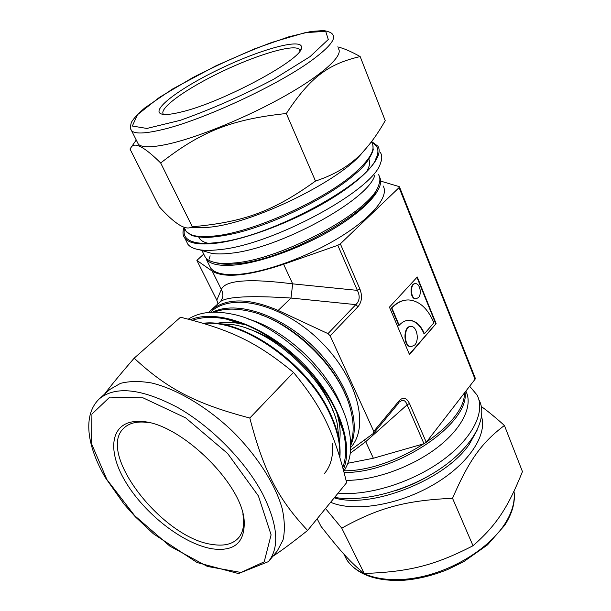 <?xml version="1.0" encoding="UTF-8"?>
<svg xmlns="http://www.w3.org/2000/svg" width="611" height="611" viewBox="0 0 611 611"><rect width="100%" height="100%" fill="white"/><g stroke="black" fill="none" stroke-linecap="round" stroke-linejoin="round"><path stroke-width="0.92" d="M317.155 518.762L320.981 526.323C340.319 551.038 350.645 562.616 364.24 573.477L341.755 528.141C378.346 507.932 404.948 500.455 452.53 498.293L473.021 545.745C434.322 565.641 408.919 571.835 364.24 573.477M325.526 508.512L341.755 528.141M134.176 358.176L180.512 317.216C230.439 329.711 256.651 341.954 293.501 372.427L249.807 418.031C194.619 403.481 166.803 388.42 134.176 358.176C120.222 374.306 110.331 386.312 104.519 394.194M452.53 498.293C469.408 459.281 482.117 442.387 504.411 425.47L522.458 471.608C508.092 507.138 496.88 524.841 473.021 545.745M504.411 425.47C495.33 417.328 487.639 411.012 481.331 406.529M293.501 372.427C322.883 408.026 334.622 433.642 346.636 482.659L307.608 530.447C278.616 499.485 264.044 472.547 249.807 418.031M272.896 556.254C281.007 551.023 292.577 542.423 307.608 530.447M334.622 497.377C363.087 502.708 408.484 490.671 441.066 468.217C473.746 445.793 488.258 417.29 479.07 400.09M338.089 493.123C367.677 496.155 411.417 482.797 442.005 460.671C472.677 438.553 485.829 411.516 477.046 395.004L469.645 386.236M346.086 480.33C373.718 480.666 411.203 467.438 436.812 447.939C462.474 428.426 473.273 405.46 465.857 391.132M344.146 472.471C396.508 473.472 470.142 423.263 465.024 392.216M330.62 502.273C353.494 512.217 397.249 505.534 432.428 485.287C467.69 465.124 487.479 435.674 481.56 416.618M216.317 323.479C223.519 321.837 231.684 321.951 240.826 323.815L245.164 324.838M336.905 413.25L338.097 417.55C340.296 426.615 340.709 434.772 339.342 442.028M192.648 320.263C202.065 316.88 213.338 316.49 226.452 319.118C273.621 327.29 333.407 384.907 343.321 431.74C346.62 445.625 346.445 457.502 342.802 467.369M190.533 319.706C216.668 308.685 264.51 325.457 300.918 361.292C337.44 397.013 354.502 443.838 343.359 469.462M188.356 319.141C199.255 312.099 213.758 310.403 231.852 314.069C278.96 322.753 337.746 379.408 348.163 426.157C352.669 444.93 351.218 459.946 343.825 471.211M248.287 319.041C286.635 330.039 330.184 372.007 342.588 409.92M214.247 312.137C223.779 308.486 235.243 308.143 248.639 311.114C290.309 319.492 340.579 367.944 350.5 409.278C353.96 422.552 354.044 434.016 350.745 443.678M261.111 314.871C295.777 326.572 333.308 362.743 346.277 396.944M246.867 328.397C262.356 333.232 277.547 341.969 292.432 354.586M305.431 367.112C318.598 381.524 327.886 396.379 333.293 411.677M216.21 323.486L234.143 324.823C275.989 331.972 328.642 382.707 337.333 424.263L339.334 442.135M242.857 513.813L243.476 518.136C244.217 526.629 242.544 533.235 238.458 537.963C232.791 544.103 224.229 546.295 212.781 544.531C162.984 538.894 95.461 452.491 124.186 427.837C128.753 423.583 135.291 421.666 143.806 422.086L148.152 422.545M212.254 548.815C183.117 544.065 144.242 513.568 125.263 481.308C105.924 449.07 110.874 419.841 140.331 421.475C178.244 421.277 243.01 483.691 244.217 521.588C244.805 542.683 234.158 551.756 212.254 548.815M99.448 398.723L109.743 389.528L120.489 383.364C129.379 381.065 139.789 380.943 151.696 382.998C176.48 388.955 206.144 406.338 231.79 430.526C256.91 455.264 275.378 484.263 282.251 508.81C284.749 520.633 285.009 531.035 283.038 540.009L277.272 550.969L268.466 561.608C279.8 547.181 277.875 524.658 262.699 494.024C245.553 461.412 211.513 426.692 177.686 407.499C141.76 388.588 115.678 385.663 99.448 398.723C82.271 415.014 86.991 446.145 105.313 477.603L124.148 504.258L135.489 516.952L153.399 533.793L197.132 562.555L238.481 573.561L268.466 561.608M332.521 443.769C333.362 456.188 330.719 466.04 324.601 473.334M360.162 56.563L385.228 120.665C379.118 131.35 373.008 140.263 366.898 147.388C354.708 162.557 337.578 173.784 315.497 181.07C272.537 211.849 243.827 222.007 192.312 226.773L190.136 227.666C183.911 229.591 173.6 222.603 159.204 206.717L129.99 149L131.09 147.434C134.489 141.637 144.349 146.823 160.678 162.984C200.66 131.808 230.866 119.366 286.322 113.516C310.663 76.566 328.817 63.872 360.162 56.563C351.081 51.446 343.588 48.238 337.684 46.917M315.497 181.07L286.322 113.516M192.312 226.773L160.678 162.984M206.503 243.323L206.182 242.773M368.143 168.659L368.341 169.27M371.832 142.646C377.636 145.365 379.286 150.085 376.788 156.79C370.228 183.109 269.115 237.9 216.607 242.567C208.527 243.537 201.882 243.583 196.666 242.704C186.546 240.757 182.544 236.029 184.667 228.506M371.603 141.531L377.888 146.182C384.281 155.927 365.981 177.686 329.909 199.598C293.929 221.503 245.698 239.733 215.805 243.247C199.385 245.072 189.074 243.407 184.881 238.244C182.651 235.372 182.399 231.722 184.117 227.292M380.432 152.567C382.165 155.37 382.18 158.944 380.47 163.282C373.405 190.388 271.811 245.378 218.959 249.693C211.024 250.586 204.448 250.602 199.232 249.731C193.809 248.792 190.044 247.004 187.951 244.369L186.317 241.116M374.764 175.426C367.921 200.538 277.394 249.624 229.461 253.359C222.259 254.145 216.256 254.13 211.459 253.321L205.166 251.472M378.576 174.715C380.325 177.58 380.309 181.215 378.53 185.622C371.137 211.314 281.717 259.721 234.12 262.974C227.2 263.669 221.381 263.616 216.661 262.822C211.192 261.875 207.419 260.049 205.342 257.338L203.807 254.26M377.239 188.333C369.922 213.529 282.946 260.637 236.472 263.776C229.713 264.448 224.023 264.395 219.402 263.616L214.637 262.425M208.091 243.277C204.158 242.384 201.386 240.902 199.766 238.832L198.751 237.121M368.876 159.211C369.953 161.525 369.846 164.367 368.54 167.727L367.242 170.461M163.465 114.326C158.104 108.59 186.79 88.274 222.198 71.449C257.521 54.532 294.464 43.549 299.421 49.476L299.955 50.927M181.246 111.989C172.546 114.15 166.314 114.906 162.557 114.265C148.122 111.63 179.573 88.015 220.724 68.524C261.699 48.842 303.942 37.309 301.414 48.032C301.773 59.733 221.824 102.671 181.246 111.989M338.433 48.788C343.657 55.326 323.219 74.328 285.138 95.835C247.157 117.327 197.521 137.605 167.865 144.127C151.581 147.641 141.744 147.663 138.353 144.219L137.223 141.966M364.966 149.611L362.292 152.674C341.404 179.871 256.047 222.099 211.643 226.979L204.998 227.697L193.832 227.674M216.699 299.925L196.887 260.401L203.723 254.084M217.99 303.827L216.821 300.085L221.35 289.461L222.549 292.31L222.908 295.373L222.572 297.801L221.213 300.795M350.607 450.07L373.55 433.314L373.779 431.351L330.161 335.79L357.947 306.737C361.903 301.949 362.544 296.014 359.864 288.927L340.342 243.842L399.09 187.592L475.06 379.24L475.282 378.232L399.479 186.867M196.956 260.462L212.254 271.147C224.061 278.364 247.852 276.08 283.611 264.28L337.799 245.301L357.374 290.37C360.2 296.114 359.688 300.872 355.839 304.629L327.985 333.621L330.161 335.79M327.985 333.621L278.165 310.434C248.303 297.633 225.627 297.786 210.161 310.9L208.565 312.435M210.459 312.282L210.925 311.862C231.416 292.211 281.442 303.468 319.072 339.953C356.923 376.208 370.022 425.783 351.142 446.992L350.745 447.466M475.06 379.24L426.272 442.303L409.439 403.42C406.536 397.562 403.092 396.707 399.113 400.847L373.779 431.351M399.846 401.786C403.069 399.288 405.49 400.312 407.109 404.849L423.996 443.731L426.272 442.303M423.996 443.731L373.374 458.242L347.827 463.275M381.218 181.268L399.166 186.599L399.09 187.592M436.117 323.586L409.492 354.586L389.436 307.15L417.275 276.989L436.117 323.586L409.347 354.235M340.342 243.842L337.799 245.301M383.082 185.897C389.299 195.741 373.397 216.263 341.572 236.136C309.83 256.009 266.854 271.88 239.596 274.255C224.428 275.469 214.797 273.423 210.696 268.122L209.122 264.953M209.092 259.163L210.153 255.833M398.838 402.809L399.113 400.847M363.851 440.394L365.714 441.692L407.109 404.849L409.439 403.42M210.161 310.9L220.563 301.506C227.162 296.602 250.64 295.449 291.012 298.046L292.669 283.855L357.374 290.37L359.864 288.927M278.165 310.434L291.012 298.046L355.839 304.629L357.947 306.737M350.279 453.255L365.714 441.692L373.374 458.242M221.09 301.086L222.564 297.809L220.64 301.444M283.611 264.28L292.669 283.855C248.883 278.318 225.108 280.189 221.35 289.461L212.254 271.147M424.454 333.759L433.902 322.799C427.792 308.433 419.375 300.811 408.66 299.948C402.618 299.864 397.035 302.552 391.895 308.02L391.437 308.043L398.723 325.296L399.174 325.281C402.351 321.814 405.826 320.141 409.614 320.256C415.862 320.836 420.811 325.335 424.454 333.759L424.003 333.774C420.36 325.358 415.411 320.851 409.156 320.271L408.469 320.271M406.949 299.993C401.358 300.284 396.188 302.972 391.437 308.043M391.895 308.02L399.174 325.281M410.798 326.495C403.077 325.61 403.008 346.727 410.737 346.72L411.279 346.712M414.8 344.963C419.52 340.037 416.916 326.32 411.256 326.48C403.535 325.587 403.466 346.72 411.188 346.712L414.8 344.963M415.159 283.703L415.121 283.703C409.378 283.275 409.866 299.062 415.587 298.802L416.007 298.771M418.451 297.603C422.064 294.021 419.879 283.367 415.572 283.672C409.828 283.244 410.317 299.039 416.038 298.771L418.451 297.603M416.946 277.341L435.666 323.601M350.775 445.259C361.735 421.544 346.361 378.331 312.977 346.277C279.716 314.107 235.961 300.337 212.666 312.168M344.092 470.798C394.759 471.234 465.865 424.187 464.345 393.094M210.696 268.122L206.297 259.263C210.329 264.433 219.937 266.343 235.098 264.991C262.211 262.386 305.019 246.516 336.898 226.796C368.861 207.076 385.236 186.775 379.561 177.022M343.909 554.139L346.704 559.661C357.206 576.41 386.549 584.208 420.765 576.914C454.935 569.658 489.442 547.731 504.724 524.093C512.178 512.385 515.264 501.478 513.973 491.374M334.232 497.843C370.785 509.207 444.77 480.383 469.164 444.472L477.306 429.861M395.134 490.801C406.62 487.089 417.611 482.247 428.12 476.267M258.4 495.933L271.093 534.869L264.204 561.822L241.024 572.461L207.442 566.458L169.942 546.211L134.634 515.646L106.933 479.612L91.513 443.67L91.94 414.059L109.766 397.112L143.111 397.868L185.698 417.901L227.598 453.469L258.4 495.933M203.868 323.471C242.964 319.064 307.875 364.828 329.948 414.25C337.257 429.945 340.51 444.098 339.701 456.692M310.075 56.609L273.3 79.461C241.566 95.95 210.558 109.575 180.283 120.321L146.907 128.447L132.327 126.034L137.483 114.7L159.349 97.424L192.908 77.536C219.265 64.01 245.599 52.294 271.903 42.388L305.088 32.681L325.701 31.314L328.283 39.501L310.075 56.609M138.353 144.219L131.617 130.792C131.151 130.021 129.547 128.929 131.373 122.345C133.633 118.442 138.132 113.623 144.853 107.864L172.592 88.992L215.966 65.805L254.955 48.697L288.843 36.797L311.175 31.428L323.815 30.55C332.132 32.253 332.277 34.056 332.858 34.812C335.913 38.967 329.512 47.009 313.649 58.939C280.266 84.295 201.065 121.039 160.93 129.944C144.662 133.702 134.886 133.985 131.617 130.792L130.578 128.784M371.855 142.691C375.635 148.947 370.549 158.501 356.595 171.355C327.427 198.575 254.97 231.691 215.958 235.831C200.072 237.71 190.12 236.197 186.111 231.286L184.606 228.27M343.962 554.192L346.704 559.661C356.648 574.218 374.994 581.137 401.74 580.419C416.763 579.434 432.038 575.822 447.565 569.559L463.558 561.784L487.517 544.875L504.701 525.292C512.377 513.278 515.478 501.944 514.004 491.305M240.826 323.815L226.452 319.118M338.097 417.55L343.321 431.74M143.806 422.086L140.331 421.475M243.476 518.136L244.217 521.588M203.234 323.272C242.506 317.957 307.868 363.53 330.192 413.357C337.753 429.571 340.976 444.205 339.876 457.249M368.082 168.796L368.296 169.323M375.582 159.372L376.788 156.79M184.881 238.244L187.951 244.369M211.459 253.321L199.232 249.731M201.958 250.533L205.342 257.338M219.402 263.616L216.661 262.822M299.421 49.476L299.94 50.728M300.811 49.544L301.414 48.032M136.245 140.018L131.09 147.434M204.998 227.697L190.136 227.666M184.079 227.223L186.111 231.286L191.029 235.067C192.205 235.93 196.818 236.747 204.876 237.534C213.216 237.305 222.946 235.999 234.059 233.593C274.53 224.206 330.673 196.322 356.389 172.951C369.052 162.847 374.123 149.053 373.115 148.977L372.855 145.135M198.934 237.152L199.766 238.832M196.887 260.401L216.752 300.016L217.967 303.85M399.036 402.618L373.741 433.123M409.614 320.256L409.156 320.271M411.188 346.712L410.737 346.72M416.038 298.771L415.587 298.802"/></g></svg>
